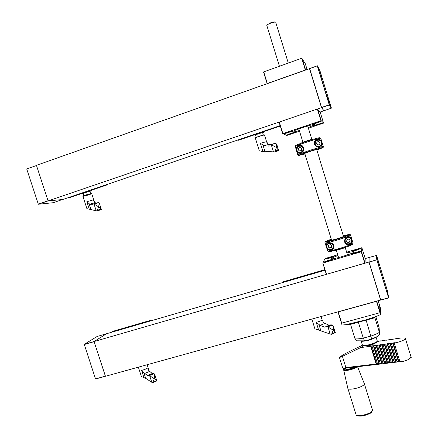 <?xml version="1.0" encoding="UTF-8"?>
<svg xmlns="http://www.w3.org/2000/svg" width="438" height="438" viewBox="0 0 438 438"><rect width="100%" height="100%" fill="white"/><g stroke="black" fill="none" stroke-linecap="round" stroke-linejoin="round"><path stroke-width="0.66" d="M309.556 68.673L36.447 165.35L48.076 200.911L62.837 199.487L280.167 125.607M309.48 68.542L321.492 107.633L48.076 200.911M321.492 107.633L323.83 110.595L321.454 107.491L309.682 68.64L321.591 107.556L323.819 110.59M323.874 110.748L320.156 112.013M358.722 249.238L354.534 250.574L358.722 249.238M357.249 249.512L357.364 249.89M355.196 250.169L357.211 249.523M355.152 250.18L355.245 250.481M332.02 257.09L327.865 258.415L332.02 257.09M330.624 257.341L330.739 257.708M328.588 257.993L330.586 257.352M328.549 258.004L328.642 258.31M330.679 260.347L326.321 261.628L330.679 260.347M329.704 260.429L329.814 260.78M327.553 261.059L329.666 260.44M327.514 261.07L327.629 261.459M356.839 252.458L358.344 252.179L357.709 252.595L354.019 253.569L356.806 252.463L357.682 252.589M356.806 252.463L356.932 252.868M354.676 253.142L356.767 252.474M354.638 253.159L354.736 253.476M346.869 252.907C350.504 251.987 352.814 251.582 353.805 251.686L354.079 251.883C354.462 253.104 333.827 259.449 331.692 258.765C330.849 258.425 332.94 257.363 337.977 255.584M360.704 248.549L356.521 250.197L352.579 251.034C351.26 250.903 359.658 248.236 360.605 248.483L360.704 248.549M333.953 256.411L329.688 258.081L325.949 258.874C324.662 258.748 332.935 256.088 333.865 256.334L333.953 256.411M332.65 259.603L328.226 261.349L324.366 262.159C322.992 262.017 331.555 259.252 332.557 259.515L332.65 259.603M360.386 251.472L356.045 253.197L351.971 254.051C350.564 253.909 359.253 251.138 360.282 251.401L360.386 251.472M326.54 274.308L322.817 263.035L326.332 274.352L365.024 263.15L365.226 258.595L361.876 247.694L346.639 252.157M337.725 254.779L325.056 258.529L322.817 263.035L326.326 274.347M323.03 262.992L361.503 251.697L361.876 247.694M378.218 300.846L379.691 305.642L380.003 312.705L341.487 323.184L338.005 311.965L341.487 323.184M376.735 301.218L338.213 311.911L341.7 323.156M62.793 199.356L53.381 202.69L38.336 204.25L48.131 200.905L38.341 204.245M38.232 204.113L48.027 200.768L36.491 165.493L26.713 168.959L38.336 204.25M62.776 199.493L48.136 200.905M305.598 69.954L267.322 83.488L263.72 71.887L267.12 83.559L263.528 72.002M263.72 71.887L301.733 58.254L305.313 63.745M267.07 24.906L270.635 22.82C273.257 21.911 274.823 21.686 275.332 22.141M275.836 22.562C276.477 20.997 267.547 23.767 266.841 25.355L266.923 25.798M289.419 134.028L293.444 132.692L289.419 134.028M291.046 133.612L290.947 133.294M293 132.911L291.084 133.601M315.951 125.104L320.058 123.74L315.951 125.104M317.55 124.699L317.451 124.381M319.554 123.981L317.588 124.688M313.86 123.412L318.278 121.923L313.86 123.412M315.092 123.166L314.999 122.854M317.276 122.432L315.136 123.155M317.315 122.421L317.227 122.12M286.457 132.692L290.629 131.312L286.457 132.692M288.155 132.265L288.051 131.926M290.175 131.537L288.193 132.254M287.427 134.822L291.018 133.267L295.447 132.21C294.916 132.763 287.722 135.101 287.427 134.822M313.942 125.903L317.747 124.277L322.083 123.242C321.519 123.817 314.084 126.248 313.942 125.903M311.878 124.255L315.809 122.552L320.315 121.496C319.702 122.114 312.031 124.622 311.878 124.255M284.393 133.513L288.1 131.893L292.704 130.814C292.124 131.411 284.716 133.82 284.393 133.513M299.307 130.529C295.261 131.707 292.912 132.216 292.266 132.046L292.36 131.756C294.139 129.933 317.725 122.514 314.692 124.731L308.199 127.589M282.658 133.65L279.083 122.12L282.658 133.645L286.879 135.419L299.515 131.186M308.39 128.203L323.562 123.089L321.196 120.653L282.663 133.639M323.562 123.089L320.151 111.997L317.353 109.046L279.285 122.032L282.86 133.557M309.682 68.64L317.397 65.793L309.606 68.552M321.601 107.425L329.409 104.775L317.397 65.793M328.352 100.433L329.475 104.655L326.496 94.893L328.352 100.433M321.601 76.135L319.756 70.6L321.601 76.135M327.64 98.983L328.27 101.019M329.102 103.592L326.868 96.382M320.999 74.98L321.355 76.135M322.253 78.917L320.162 72.171M354.298 367.121C350.827 368.845 347.975 369.48 345.73 369.02L345.598 368.61M364.202 383.245C364.761 383.715 364.515 384.372 363.463 385.21C360.26 387.893 349.502 390.285 347.958 388.676L347.717 387.849M374.408 343.6L374.249 343.72C371.687 345.111 369.048 345.823 366.338 345.85M394.184 342.992L399.774 361.175L400.348 361.662L398.93 361.826L393.121 342.932L394.534 342.735L394.184 342.992C399.889 342.281 407.236 338.99 405.26 338.054L401.082 337.939L396.948 338.727M394.693 362.33L393.291 362.494L387.504 343.704L388.906 343.512L388.55 343.764L394.112 361.848L394.693 362.33L396.1 362.16L395.519 361.678L389.951 343.573L391.709 343.124L391.358 343.381L396.932 361.514L397.512 361.996L396.1 362.16L390.307 343.315M396.888 338.536L391.408 339.51M389.097 362.993L387.712 363.157L381.952 344.471L383.338 344.279L382.982 344.536L388.517 362.516L389.097 362.993L390.493 362.828L389.913 362.346L384.367 344.345L386.113 343.896L385.758 344.153L391.309 362.182L391.89 362.664L390.493 362.828L384.723 344.087M391.353 339.319L385.933 340.288M383.568 363.649L382.193 363.814L376.461 345.226L377.83 345.04L377.474 345.292L382.987 363.173L383.568 363.649L384.947 363.485L384.361 363.009L378.843 345.106L380.573 344.662L380.217 344.914L385.747 362.845L386.327 363.321L384.947 363.485L379.199 344.848M385.873 340.096L380.518 341.054M378.098 364.296L376.74 364.46L371.03 345.976L372.382 345.79L372.021 346.042L377.512 363.825L378.098 364.296L379.461 364.137L378.875 363.66L373.379 345.856L375.098 345.418L374.742 345.67L380.244 363.502L380.825 363.973L379.461 364.137L373.74 345.604M380.458 340.868L377.83 341.432M370.668 346.228L360.677 347.608L342.406 356.351L345.9 367.591L343.72 368.374L376.74 364.46L376.154 363.989L370.668 346.228L371.03 345.976M380.825 363.973L382.193 363.814L381.613 363.337L376.105 345.483L376.461 345.226M386.327 363.321L387.712 363.157L387.132 362.68L381.597 344.722L381.952 344.471M391.89 362.664L393.291 362.494L392.711 362.012L387.154 343.961L387.504 343.704M397.512 361.996L398.93 361.826L398.35 361.345L392.771 343.184L393.121 342.932M345.9 367.591L376.154 363.989M408.369 359.636L411.304 357.298C410.975 356.959 409.995 357.736 408.369 359.636L403.458 361.29L400.348 361.662M403.458 361.29L399.774 361.175M394.112 361.848L395.519 361.678M388.517 362.516L389.913 362.346M382.987 363.173L384.361 363.009M377.512 363.825L378.875 363.66M380.244 363.502L381.613 363.337M385.747 362.845L387.132 362.68M391.309 362.182L392.711 362.012M376.105 345.483L374.742 345.67M373.379 345.856L372.021 346.042M381.597 344.722L380.217 344.914M378.843 345.106L377.474 345.292M387.154 343.961L385.758 344.153M384.367 344.345L382.982 344.536M396.932 361.514L398.35 361.345M392.771 343.184L391.358 343.381M362.505 345.221L349.716 351.369C344.985 353.608 338.005 357.808 339.439 357.55L342.406 356.351M377.77 341.246L377.145 341.333M360.677 347.608L363.748 345.489M389.951 343.573L388.55 343.764M343.72 368.374L342.713 368.073L342.489 367.345M347.203 324.361L365.642 319.921L375.722 316.619L380.808 314.506L380.6 308.555L379.691 305.604L380.239 312.639L341.47 323.217L342.04 325.056L350.482 324.202M376.921 316.176L373.729 317.972L350.849 324.186M380.239 312.639L380.808 314.506M375.235 317.145L374.189 317.922L350.542 324.35L349.502 324.251M362.127 344.076L361.279 341.76M376.132 337.271L377.299 341.065C376.79 342.697 367.356 345.757 363.721 345.472L362.472 345.204L362.286 344.596M377.233 341.186L376.773 341.974C376.308 343.452 367.832 346.201 364.553 345.938L363.217 345.429M374.873 317.643L379.401 332.338L379.396 334.484L378.301 336.072L371.676 339.094L366.206 320.424M375.87 316.784L377.326 321.519M350.51 324.24L355.021 338.842L356.472 340.808L365.057 340.846M358.454 322.532L363.272 338.12L364.712 340.895M371.544 339.127L364.772 340.923M375.388 337.621C370.581 340.019 365.889 341.246 361.317 341.306M345.872 244.065L345.741 243.627M343.737 236.301L349.568 234.505L350.559 235.02L353.077 243.21C354.041 244.284 330.121 251.708 327.701 251.089L324.908 242.367L325.423 241.869L331.785 240.095C334.221 239.816 343.857 236.744 343.748 236.279M333.252 245.285C331.38 242.17 329.261 242.006 326.89 244.787L326.628 246.046L326.359 244.59C326.179 241.803 335.338 241.584 333.838 248.067L333.849 245.247M333.668 247.475C332.201 249.999 330.175 250.569 327.597 249.184L327.339 248.351M327.597 249.184C329.475 251.034 331.555 250.662 333.838 248.067M344.805 242.603C347.509 245.242 349.896 244.973 351.96 241.792L351.741 241.086M345.155 239.706L345.106 241.792C347.235 244.847 349.398 244.853 351.594 241.814C353.077 237.823 346.436 235.655 345.155 239.706L345.013 239.449C346.688 236.827 348.681 236.558 350.991 238.639L350.614 237.407C348.878 236.022 346.918 236.805 344.733 239.761C343.644 246.835 352.661 245.236 351.96 241.792M345.013 239.449L345.264 242.214M333.893 247.93L333.712 247.35L333.887 247.935M328.325 246.797L329.6 247.968L331.352 247.437L331.741 245.784M328.714 245.149L328.297 246.912L329.639 248.143L331.396 247.612L331.812 245.844L330.471 244.618L328.714 245.149M327.016 247.3C328.161 251.105 334.303 249.249 333.099 245.455C331.949 241.645 325.806 243.517 327.016 247.3M326.825 247.344C328.829 250.322 330.953 250.399 333.192 247.574C334.917 243.698 328.462 241.124 326.945 245.072L326.825 247.344M326.628 246.046L326.704 246.797M346.611 241.294L347.854 242.428L349.617 241.896L350.022 240.183M347.016 239.586L346.595 241.354L347.942 242.592L349.71 242.055L350.132 240.281L348.785 239.049L347.016 239.586M345.303 241.749C346.447 245.57 352.634 243.698 351.429 239.887C350.285 236.06 344.093 237.949 345.303 241.749M331.352 240.133L324.947 242.176L326.042 241.327M350.427 234.773L349.524 234.445L343.441 236.202M340.95 228.121L343.529 236.46M331.473 240.128L328.998 231.79M307.339 161.753L304.662 153.448M316.329 148.318L316.581 149.123L316.34 148.312M316.718 149.522L319.286 157.894M313.488 139.054C313.362 138.638 302.351 142.197 301.514 142.925L301.432 143.002M302.297 145.805L302.417 146.188M304.29 152.238L304.536 153.026M332.71 244.125L332.803 244.42M346.425 246.999C345.007 247.93 336.559 250.47 334.977 250.443M315.426 145.356L315.294 144.94M323.332 146.615L322.806 147.617L316.986 149.506C316.784 149.188 304.519 153.174 304.432 153.585L298.661 155.463L297.676 154.959L295.311 146.522C297.079 145 321.087 137.264 320.775 138.32L323.332 146.615C323.693 145.728 299.691 153.437 297.873 154.789L297.676 154.959M303.769 147.962C302.089 145.181 299.915 144.759 297.243 146.692L296.323 148.214L297.178 146.549C298.513 142.859 306.77 146.801 302.893 151.718C300.736 153.426 299.006 153.727 297.692 152.632L297.303 151.389C298.946 153.147 300.698 153.234 302.559 151.647L303.227 148.208M296.614 149.155L296.323 148.214M320.939 141.069L320.687 140.253C318.749 139.081 316.948 139.295 315.294 140.905L314.298 143.5M320.687 140.253C319.297 138.846 317.501 138.928 315.289 140.494C311.298 145.651 320.43 149.281 321.41 145.794L322.05 144.693L321.684 143.494M314.895 143.538L315.042 144.535C316.554 147.195 318.514 147.535 320.917 145.553L321.651 143.741M301.727 148.717L300.435 147.54L298.689 148.11L298.289 149.862M298.689 148.11L298.229 149.801L299.576 151.033L301.328 150.458L301.738 148.657L300.435 147.54M298.634 148L300.391 147.425M296.948 150.223C298.103 154.077 304.246 152.079 303.025 148.236C301.864 144.376 295.721 146.385 296.948 150.223M296.761 150.294C298.185 152.878 300.096 153.273 302.494 151.471C305.483 148.367 300.424 143.686 297.572 146.916L296.761 150.294M297.052 150.962L297.303 151.389M320.036 142.793L318.7 141.573L316.937 142.153L316.548 143.856M316.937 142.153L316.526 143.834L317.879 145.066L319.647 144.491L320.063 142.679L318.7 141.573M316.937 142.021L318.705 141.447M315.229 144.255C316.389 148.126 322.576 146.111 321.355 142.257C320.194 138.375 314.008 140.406 315.229 144.255M315.042 144.326C316.559 146.998 318.525 147.338 320.945 145.35C323.764 142.065 318.426 137.685 315.732 141.074L315.042 144.326M297.758 155.134L298.683 155.501L304.498 153.535M316.882 149.5L323.244 147.31M314.812 148.778L315.064 149.577M305.79 151.718L306.036 152.517M380.759 300.085L368.993 262.181L369.103 257.462L369.07 262.055L380.759 300.085L388.61 297.873L387.663 291.538M369.152 262.154L376.904 259.789L369.103 261.984M369.103 257.462L376.598 255.442L387.652 291.494M380.775 299.975L388.61 297.78L376.904 259.789M386.776 290.914L388.26 296.395L386.776 290.914M378.12 260.424L379.5 265.51L378.12 260.424M386.491 290.816L387.061 292.71M387.876 295.283L385.741 288.226M377.885 260.446L378.246 261.634M379.1 264.333L377.091 257.736M84.255 344.356L94.11 341.509L106.543 333.751L97.094 336.493L84.255 344.356L95.506 378.886L105.416 376.269L95.604 378.985M84.244 344.531L94.104 341.678L105.454 376.258M91.131 190.18L90.124 190.212M106.932 184.497L107.058 184.902L105.476 184.995M81.594 193.552L69.182 197.773L67.392 197.938M91.175 190.3L107.058 184.902M90.644 193.782L89.921 191.548C90.655 190.93 83.499 193.005 83.111 193.525L83.324 193.109C84.808 192.348 86.79 191.724 89.27 191.225M81.43 193.169L81.539 193.508L88.963 191.012L91.345 190.831L89.637 191.439M81.539 193.508L83.154 193.426M81.32 193.202L81.441 193.569M88.558 190.744L88.668 191.088M88.843 190.645L88.963 191.012M91.12 190.141L91.345 190.831M96.125 203.117L94.236 202.225L93.497 199.843L86.855 201.704L89.735 204.174L92.522 205L92.938 204.031L94.028 204.064L96.212 210.798L86.905 208.658L82.941 196.448M99.404 203.495L101.413 209.627L98.632 206.818L99.234 202.969L98.862 202.695L93.371 203.905M101.413 209.627L96.973 210.902L98.632 206.818L94.028 204.064M101.151 209.703L97.247 210.826M96.212 210.798L96.973 210.902M263.441 131.619L263.079 131.416M254.352 134.855L238.486 140.248L237.659 140.056M263.484 131.75L280.304 126.034M255.759 134.603L255.765 134.586C257.79 133.557 259.931 132.856 262.187 132.484M254.352 134.384L254.462 134.745L262.701 131.975L263.66 132.314L262.57 132.709M254.462 134.745L255.513 135.101M254.166 134.45L254.286 134.833M262.329 131.674L262.439 132.035M262.581 131.586L262.701 131.975M263.419 131.542L263.66 132.314M270.761 144.529L267.925 143.954L266.611 141.616L260.38 143.314L264.103 145.701L268.554 146.068L269.43 144.912L271.253 144.71L273.482 151.876L259.34 150.902L255.365 138.167M278.502 150.781L274.85 151.811L278.754 150.71L276.46 147.513L276.652 143.998L274.872 143.407L270.301 144.666M271.253 144.71L276.46 147.513L274.85 151.811M273.482 151.876L274.593 151.882M263.38 135.178L262.652 132.829C263.534 132.095 256.071 134.406 255.551 135.03L255.589 135.145M264.125 151.252L263.315 151.597L264.399 151.329M369.004 257.643L368.949 262.05L94.055 341.541L105.421 376.297L380.649 300.014M368.955 257.484L365.221 258.573M325.056 270.241L106.593 333.718L94.055 341.541M368.949 262.05L380.66 300.172M134.849 325.127L133.825 325.806M127.359 327.279L126.221 328.018M149.27 321.317L150.765 320.287L150.94 320.835M110.94 332.458L112.675 331.363L150.765 320.287M126.155 328.035L127.359 327.252M134.844 325.105L133.76 325.828M128.695 327.295L131.28 326.545M128.734 327.285L131.241 326.556M152.325 373.51L148.816 370.674L147.929 367.838C146.626 368.774 144.513 369.628 141.594 370.395L144.639 373.455L147.836 375.634L148.099 375.213L149.648 375.705L151.783 382.292L145.673 378.306L141.419 376.576L138.364 367.181M154.91 374.961L156.837 380.929L154.302 378.733L154.685 374.26L154.083 373.685L152.791 373.307L148.427 375.087M149.648 375.705L154.302 378.733L152.769 382.615L156.837 380.929L152.785 382.604M152.769 382.615L151.783 382.292M308.056 274.829L307.81 275.25M299.625 277.243L299.318 277.719M282.253 282.68L282.866 281.88L324.876 269.666M299.247 277.741L299.608 277.177M308.04 274.757L307.739 275.272M302.094 276.915L304.963 276.077M302.11 276.882L304.925 276.093M329.157 325.281L323.605 322.696L322.138 319.844C321.519 320.627 319.548 321.454 316.231 322.33L320.129 325.385L325.001 327.274L325.456 326.808L326.972 326.677L328.018 327.055L330.192 334.046L314.884 328.807L311.883 319.192M331.643 334.254L335.355 332.645L333.274 330.164L333.269 326.08L331.303 324.826L329.748 325.007M328.018 327.055L333.274 330.164L331.599 334.282L330.192 334.046M353.592 250.93C353.012 250.881 353.773 250.503 355.875 249.802C358.81 248.926 360.102 248.691 359.746 249.091M326.951 258.77C326.381 258.716 327.17 258.332 329.316 257.615C332.141 256.767 333.378 256.542 333.017 256.936M325.439 262.044C324.788 261.946 325.872 261.459 328.686 260.577C331.183 259.887 332.168 259.75 331.648 260.172M353.061 253.941C352.376 253.898 353.154 253.503 355.382 252.759C358.487 251.839 359.812 251.604 359.357 252.064M364.788 263.249L361.262 251.79M365.024 263.15L361.503 251.697M376.499 301.322L380.003 312.705M376.746 301.256L380.233 312.595M305.346 70.009L301.733 58.254M305.587 69.921L301.985 58.21M307.054 69.401L305.313 63.74M294.577 132.221L292.524 133.207L288.204 134.324M321.207 123.259L319.012 124.299L314.747 125.405M319.384 121.501L316.307 122.886L312.727 123.719M291.785 130.82L289.688 131.849L285.215 132.982M317.353 109.046L320.945 120.718M317.605 108.985L321.196 120.653M317.315 65.935L329.245 104.819L331.385 108.109M329.299 104.983L331.281 108.219L329.349 104.961L321.662 107.595L329.299 104.983M317.484 65.903L320.036 71.044M331.281 108.219L324.016 110.688M320.058 71.087L331.385 108.016M355.776 366.945C351.774 369.765 340.709 371.046 344.591 368.27M357.052 366.792L356.543 367.219C353.811 369.354 344.777 371.402 343.71 370.143L343.54 369.699M364.449 384.055L372.327 409.464C372.913 410.012 372.689 410.74 371.659 411.638C368.528 414.518 357.747 416.779 356.127 414.917L355.842 414.009M371.271 412.492C368.648 414.392 365.161 415.585 360.808 416.073M373.729 317.972L375.722 316.625M379.105 327.651L379.204 329.283M377.332 321.536L379.1 327.591L379.401 332.338C377.446 333.57 374.66 334.807 371.03 336.055L363.272 338.12C359.669 338.804 356.921 339.045 355.021 338.842M328.401 251.489C328.363 252.606 346.677 247.475 351.364 245.034M325.423 241.869C325.461 243.046 350.34 235.469 349.568 234.505M324.903 242.838L325.171 242.92C327.542 243.375 351.468 235.929 350.559 235.02M349.524 234.445L343.25 235.589M331.205 239.257C327.597 240.539 325.664 241.382 325.412 241.798M298.661 155.463C298.147 154.866 323.025 146.774 322.806 147.617M295.639 145.723C295.064 144.923 319.943 136.771 319.784 137.817M322.795 147.666L316.877 150.081M304.832 154.001L298.683 155.501M376.828 259.937L388.61 297.873M376.779 259.761L376.401 255.338M376.981 259.871L376.598 255.442M105.377 376.154L95.506 378.886M94.608 202.57L91.75 193.76C92.714 192.972 83.417 195.682 82.902 196.339L82.979 196.279M86.855 201.704L89.232 209.025M93.497 199.843L94.285 202.279M101.03 209.134L97.46 210.158M98.714 202.641L93.863 204.009M98.315 202.537L93.436 203.916M94.898 202.717L89.735 204.174M91.591 193.64C92.139 193.021 83.948 195.397 83.039 196.125C82.016 196.881 89.905 194.664 91.405 193.777M89.034 203.686L90.896 209.435M266.55 141.605L264.547 135.167C265.702 134.236 256.006 137.242 255.321 138.025L255.376 137.981M260.38 143.314L262.805 151.088M266.611 141.616L266.895 142.52M278.563 150.114L275.223 151.055M275.535 143.434L270.996 144.682M268.948 144.37L264.103 145.701M264.399 135.019C265.039 134.209 254.412 137.685 255.398 137.959M263.041 145.296L264.946 151.4M264.048 151.236C262.187 151.937 262.329 151.981 264.47 151.351M264.021 151.23C262.636 152.035 261.732 151.97 261.322 151.028L261.349 151.088M141.594 370.395L143.916 377.556M147.929 367.838L148.871 370.745M156.547 380.622L153.141 382.035M154.083 373.685L149.468 375.574M153.618 373.368L148.969 375.267M149.566 371.457L144.639 373.455M143.85 372.683L145.673 378.306M316.231 322.33L318.596 329.923M322.138 319.844L322.472 320.906M335.207 332.283L332.042 333.657M332.031 325.1L327.733 326.94M331.303 324.826L326.972 326.677M324.717 323.436L320.129 325.385M318.974 324.651L320.835 330.619M353.121 251.007L353.838 250.558M326.485 258.847L327.202 258.398M324.908 262.132L325.691 261.634M352.513 254.029L353.296 253.531M353.805 251.686L353.931 252.091M347.482 254.889L345.221 247.563M338.585 257.555L336.324 250.246M267.098 24.862L266.841 25.355M288.292 63.077L275.814 22.628M279.433 66.253L266.808 25.42M314.692 124.731L314.588 124.397M311.829 139.344L307.7 125.969M305.855 151.696L306.096 152.479M302.937 142.262L298.809 128.914M345.73 369.02L345.462 368.166M347.892 388.615L343.71 370.143C343.233 369.798 343.496 369.174 344.498 368.281M357.561 366.732L364.12 383.19M372.645 410.198L371.534 412.344C370.86 413.603 363.042 416.27 360.26 416.1C357.999 416.138 356.625 415.75 356.127 414.917L347.958 388.676M339.439 357.55L342.713 368.073M405.462 338.716L411.019 356.855M362.472 345.204L361.268 341.306M364.553 345.938L363.721 345.472M353.05 243.731C352.678 244.661 349.239 246.161 342.724 248.231L331.862 251.155C329.398 251.587 328.007 251.565 327.701 251.089L324.908 242.367M326.945 245.072L326.89 244.787M304.755 153.399L331.577 240.123M319.192 157.921L340.857 228.149M323.151 147.392L309.02 151.493L299.307 154.921L297.873 154.789L295.272 145.969M315.289 140.494L315.294 140.905M380.808 300.101L388.501 297.977M101.413 209.621L96.99 210.897M83.111 193.525L83.866 195.852M90.233 209.211L89.013 209.008M276.904 144.814L278.508 149.977M278.754 150.699L274.626 151.866M270.284 144.666L271.231 144.398M255.551 135.03L256.318 137.488M255.765 134.586L255.524 135.063M147.152 364.75L149.232 371.167M321.087 316.647L322.105 319.921M333.592 327.12L335.158 332.163M335.355 332.645L331.599 334.282M326.069 326.573L329.743 325.007"/></g></svg>
